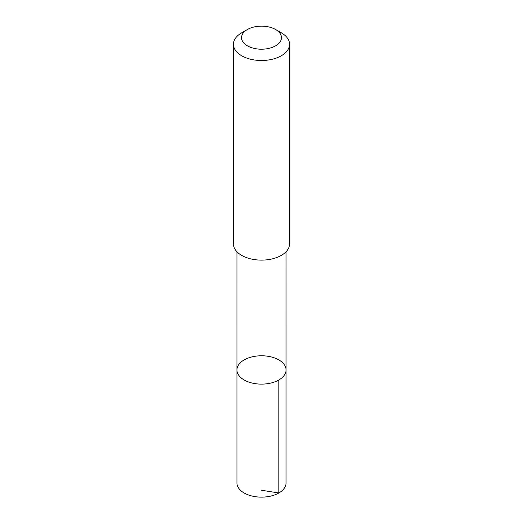 <?xml version="1.0" encoding="UTF-8"?>
<svg xmlns="http://www.w3.org/2000/svg" width="523" height="523" viewBox="0 0 523 523"><rect width="100%" height="100%" fill="white"/><g stroke="black" fill="none" stroke-linecap="round" stroke-linejoin="round"><path stroke-width="0.78" d="M266.397 356.058A24.555 14.173 180 0 1 286.055 369.951A24.555 14.173 180 0 1 261.5 384.124A24.555 14.173 180 0 1 236.945 369.951A24.555 14.173 180 0 1 266.397 356.058M236.945 482.958A24.555 14.18 0 0 0 256.603 496.85A24.555 14.18 0 0 0 286.055 482.958L286.055 369.951A24.555 14.173 180 0 1 261.5 384.124A24.555 14.173 180 0 1 236.945 369.951L236.945 482.958M247.386 29.523L241.652 32.831A28.065 16.206 0 0 0 233.435 44.292L233.435 243.914A28.065 16.206 0 0 0 255.897 259.794A28.065 16.206 0 0 0 289.565 243.914L289.565 44.292A28.065 16.206 0 0 0 281.348 32.831L275.614 29.523A19.966 11.526 0 0 0 247.386 29.523A19.966 11.526 0 0 0 242.384 40.997A19.966 11.526 0 0 0 257.519 48.972A19.966 11.526 0 0 0 279.086 43.134A19.966 11.526 0 0 0 275.614 29.523M233.435 44.292A28.065 16.206 0 0 0 255.897 60.171A28.065 16.206 0 0 0 289.565 44.292M261.5 490.254L278.864 492.98L278.864 379.973M236.952 251.766L236.945 369.951M286.048 251.766L286.055 369.951"/></g></svg>
